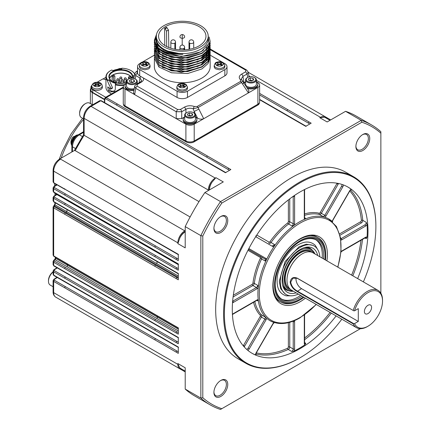 <?xml version="1.0" encoding="UTF-8"?>
<svg xmlns="http://www.w3.org/2000/svg" width="431" height="431" viewBox="0 0 431 431"><rect width="100%" height="100%" fill="white"/><g stroke="black" fill="none" stroke-linecap="round" stroke-linejoin="round"><path stroke-width="0.65" d="M202.554 159.475L111.855 107.152A0.981 0.566 120 0 1 112.346 107.103L101.269 100.709L99.809 100.649L100.779 100.757L91.049 106.371L215.258 178.084A0.587 0.339 60 0 1 215.425 178.218L215.953 177.68L223.29 181.92L204.865 192.555L220.51 201.589L361.216 120.357L345.565 111.322L327.14 121.962L319.802 117.722L320.497 117.324L256.37 80.301M259.629 93.414L311.182 123.18L305.714 126.337L259.629 99.728M123.255 87.116L105.25 97.508L106.247 97.6L230.871 169.55L225.402 172.707L223.323 171.506A0.981 0.566 -60 0 1 223.813 171.457L112.346 107.103M259.43 102.68L259.43 102.772A5.678 3.281 180 0 1 257.77 105.094L194.074 141.869A5.678 3.281 180 0 1 186.041 141.869L125.114 106.689A5.678 3.281 180 0 1 123.449 104.372L123.449 104.28M215.425 178.218L211.987 182.248A9.789 5.651 120 0 0 209.444 189.915M177.868 243.639L177.868 242.836A9.789 5.651 120 0 1 184.797 230.844A0.587 0.339 60 0 1 185.211 231.566A9.202 5.312 120 0 0 179.846 237.923L177.868 243.639L185.211 247.873L185.211 226.598A161.555 93.274 -60 0 1 204.865 192.555M185.211 226.598L200.857 235.633A161.555 93.274 -60 0 1 220.51 201.589L221.814 203.076L361.846 122.226L361.216 120.357A161.555 93.274 -60 0 1 371.641 124.99A161.555 93.274 -60 0 1 380.869 131.703L380.869 133.211A160.187 92.482 120 0 0 361.846 122.226M371.641 124.99L355.995 115.955A161.555 93.274 120 0 0 345.565 111.322M330.011 120.303L325.114 117.48A9.789 5.651 120 0 0 324.591 117.237L319.802 117.722M179.846 237.923A9.789 5.651 -60 0 1 185.211 231.883M65.129 189.311A0.587 0.339 -60 0 1 64.742 189.058L178.289 254.312L178.289 260.626L53.665 188.676L53.088 187.862L53.827 186.607A0.981 0.533 57.5 0 1 54.317 186.655L57.129 184.861M178.289 259.069L54.317 187.496A0.981 0.566 120 0 0 53.665 188.676L53.665 191.951A0.981 0.566 120 0 0 53.864 192.404L53.088 191.165L53.665 191.951L178.289 263.907L178.289 270.221L53.665 198.265L53.088 197.457L53.827 196.202A0.981 0.533 57.5 0 1 54.317 196.25L56.924 194.591A0.981 0.533 -122.5 0 0 56.429 194.543L56.86 194.128M178.289 268.664L54.317 197.091A0.981 0.566 120 0 0 53.665 198.265L53.665 201.546A0.981 0.566 120 0 0 53.864 201.994L53.088 200.76L53.665 201.546L178.289 273.496L178.289 279.811L53.665 207.861L53.088 207.052L53.827 205.797A0.981 0.533 57.5 0 1 54.317 205.846L54.365 205.813A0.981 0.533 -122.5 0 0 53.875 205.765A0.981 0.533 -122.5 0 0 53.853 205.781M178.289 278.254L54.317 206.686A0.981 0.566 120 0 0 53.665 207.861L53.665 255.912A0.981 0.566 120 0 0 53.864 256.359L53.088 255.125L53.665 255.912L178.289 327.862L178.289 334.176L53.665 262.226L53.088 261.412L53.827 260.157A0.981 0.533 57.5 0 1 54.317 260.205L55.055 259.737A0.981 0.533 -122.5 0 0 54.565 259.688L55.41 258.024L55.157 257.102M178.289 332.619L54.317 261.046A0.981 0.566 120 0 0 53.665 262.226L53.665 265.507A0.981 0.566 120 0 0 53.864 265.954L53.088 264.715L53.665 265.507L178.289 337.457L178.289 343.771L53.665 271.821L53.088 271.007L53.827 269.752A0.981 0.533 57.5 0 1 54.317 269.801L57.269 267.92M178.289 342.214L54.317 270.641A0.981 0.566 120 0 0 53.665 271.821L53.665 275.097A0.981 0.566 120 0 0 53.864 275.544L53.088 274.31L53.665 275.097L178.289 347.047L178.289 353.361L53.665 281.411L53.088 280.603L53.827 279.347A0.981 0.533 57.5 0 1 54.317 279.396L57.269 277.51M178.289 351.804L54.317 280.236A0.981 0.566 120 0 0 53.665 281.411L53.665 292.644L177.868 364.357A0.587 0.339 -0 0 0 178.073 364.432L177.868 363.554L185.211 367.794L185.211 389.069L200.857 398.104L200.857 235.633L202.796 236.021A160.187 92.482 -60 0 1 221.814 203.076M178.073 242.912A0.587 0.339 -0 0 1 177.868 242.836L53.665 171.129L53.665 182.663L64.742 189.058M202.796 236.021L202.796 397.716A160.187 92.482 120 0 0 221.814 408.696L360.381 328.697M380.869 293.209L380.869 133.211M369.744 138.513A9.789 5.651 -60 0 1 362.821 150.505A9.789 5.651 -60 0 1 355.893 146.508A9.789 5.651 -60 0 1 362.816 134.515A9.789 5.651 -60 0 1 369.744 138.513M227.767 220.478A9.789 5.651 -60 0 1 220.844 232.471A9.789 5.651 -60 0 1 213.921 228.473A9.789 5.651 -60 0 1 220.844 216.486A9.789 5.651 -60 0 1 227.767 220.478M227.767 384.42A9.789 5.651 -60 0 1 220.844 396.412A9.789 5.651 -60 0 1 213.921 392.415A9.789 5.651 -60 0 1 220.844 380.422A9.789 5.651 -60 0 1 227.767 384.42M341.831 319.204A107.114 61.843 -60 0 1 300.143 357.719L299.723 357.962A107.707 62.183 -60 0 1 245.875 363.295L237.982 358.737A107.707 62.183 -60 0 1 215.672 309.431A107.707 62.183 -60 0 1 262.689 201.045A107.707 62.183 -60 0 1 345.684 172.19L353.576 176.742A107.707 62.183 -60 0 1 375.88 226.049L375.88 226.528A107.114 61.843 -60 0 1 363.376 281.896M105.256 97.508L104.539 98.774A0.981 0.533 2.5 0 0 104.825 99.173L104.674 102.67M99.82 100.649L90.074 106.274A1.956 1.131 60 0 1 91.049 106.371A9.789 5.651 120 0 0 84.126 118.363L84.126 135.296L198.998 201.616M256.37 81.739L257.905 82.628A5.872 3.394 180 0 1 259.629 85.026L259.629 101.813A5.872 3.394 180 0 1 257.905 104.21L194.209 140.985A5.872 3.394 180 0 1 185.901 140.985L124.974 105.81A5.872 3.394 180 0 1 123.255 103.413L123.255 86.626A5.872 3.394 180 0 1 124.974 84.228L126.515 83.339M56.65 277.155A9.789 5.651 120 0 0 56.165 277.855M53.088 181.871L53.665 182.663A0.587 0.339 120 0 0 53.783 182.933L53.088 181.882L53.088 170.326A1.956 1.131 180 0 0 53.665 171.129A9.789 5.651 -60 0 1 60.588 159.136A1.956 1.131 -120 0 0 59.607 159.039C55.61 161.749 53.433 165.509 53.088 170.326M190.119 216.987L75.253 150.667L74.455 150.462L59.607 159.039M75.253 150.667A128.266 74.057 -60 0 1 84.126 135.296L83.555 134.709L83.555 117.566A1.956 1.131 0 0 0 84.126 118.363L208.335 190.071A9.789 5.651 -60 0 1 215.258 178.084L215.953 177.68M178.073 364.432L179.846 367.95A9.789 5.651 120 0 0 180.314 368.279L185.211 371.107M221.814 408.696L220.51 409.45A161.555 93.274 -60 0 1 210.086 404.817L194.435 395.782A161.555 93.274 -60 0 1 185.211 389.069M210.086 404.817A161.555 93.274 -60 0 1 200.857 398.104L202.796 397.716M176.209 253.11A0.981 0.566 120 0 0 176.408 253.557L64.941 189.204A0.981 0.566 -60 0 1 64.742 188.756M213.932 228.058A8.814 5.086 120 0 0 215.748 231.711A8.814 5.086 120 0 0 222.536 229.351A8.814 5.086 120 0 0 226.383 220.478A8.814 5.086 120 0 0 224.556 216.448A8.814 5.086 120 0 0 220.489 216.701M362.466 134.731A8.814 5.086 -60 0 1 366.533 134.477A8.814 5.086 -60 0 1 368.36 138.513A8.814 5.086 -60 0 1 364.513 147.38A8.814 5.086 -60 0 1 357.719 149.74A8.814 5.086 -60 0 1 355.904 146.093M220.489 380.638A8.814 5.086 -60 0 1 224.556 380.384A8.814 5.086 -60 0 1 226.383 384.42A8.814 5.086 -60 0 1 222.536 393.287A8.814 5.086 -60 0 1 215.748 395.647A8.814 5.086 -60 0 1 213.932 392M245.875 363.295A107.707 62.183 -60 0 1 223.565 313.989A107.707 62.183 -60 0 1 270.582 205.598A107.707 62.183 -60 0 1 353.576 176.742M259.629 85.026A5.872 3.394 180 0 1 257.905 87.423L194.209 124.198A5.872 3.394 180 0 1 185.901 124.198L124.974 89.023A5.872 3.394 180 0 1 123.255 86.626M300.143 357.719A107.114 61.843 -60 0 1 224.395 313.989A107.114 61.843 -60 0 1 300.138 182.798A107.114 61.843 -60 0 1 375.88 226.528M248.865 90.602L248.401 92.913L242.47 83.926C243.86 82.935 244.124 82.671 243.267 83.135L243.779 82.897L242.578 80.915L241.554 82.45L198.082 107.551L203.712 118.714C201.482 119.468 199.413 119.263 197.506 118.105L195.442 116.914M184.673 116.914L181.731 118.611L176.225 118.611L176.225 111.721L177.599 109.49L137.155 86.141A1.956 1.131 120 0 0 135.781 88.371L134.666 86.48L133.54 92.724M195.442 116.952A6.853 3.954 180 0 1 196.908 119.403L196.908 120.201A6.853 3.954 180 0 1 194.904 123.002A6.853 3.954 180 0 1 187.431 123.859A6.853 3.954 180 0 1 183.202 120.201L183.202 119.403A6.853 3.954 180 0 1 184.673 116.952M137.699 83.576L137.284 83.339M198.901 109.081L194.187 111.473L193.19 108.801L194.23 106.452C190.755 105.353 187.528 105.557 184.549 107.071L180.357 109.49A1.956 1.131 60 0 1 181.731 111.721L176.225 111.721L135.781 88.371L134.655 94.61L133.529 92.789M133.96 90.397A6.853 3.954 180 0 1 125.044 86.626L125.044 85.823A6.853 3.954 180 0 1 126.515 83.377M245.6 81.739L243.73 82.827M256.37 81.777A6.853 3.954 180 0 1 257.835 84.228L257.835 85.026A6.853 3.954 180 0 1 255.831 87.822A6.853 3.954 180 0 1 247.416 88.403M178.289 329.128L157.46 317.119L156.83 318.498L55.055 259.737A0.981 0.566 120 0 0 55.685 258.358A0.981 0.695 164.1 0 1 55.41 258.018M336.121 315.907A95.957 55.4 -60 0 1 300.138 348.609A95.957 55.4 -60 0 1 252.162 353.361A95.957 55.4 -60 0 1 252.162 242.561A95.957 55.4 -60 0 1 348.119 187.162A95.957 55.4 -60 0 1 357.665 278.598M194.23 106.452L197.102 106.516A1.956 1.131 60 0 1 198.082 107.551L193.19 108.801C190.577 107.917 188.158 108.079 185.923 109.302L185.923 113.089M196.908 119.403A6.853 3.954 180 0 1 194.904 122.199A6.853 3.954 180 0 1 187.431 123.056A6.853 3.954 180 0 1 183.202 119.403M137.155 86.141L137.155 84.551L136.18 84.454L140.371 82.035L141.67 80.667L139.973 77.995L139.111 82.757M134.111 89.573A6.853 3.954 180 0 1 125.044 85.823M137.284 83.377A6.853 3.954 180 0 1 137.602 83.63M223.026 62.57L224.853 63.626A7.343 4.24 180 0 1 227.002 66.622A7.343 4.24 180 0 1 224.853 69.617L187.469 91.205A7.343 4.24 180 0 1 177.082 91.205L139.692 69.617L139.692 75.856A7.343 4.24 180 0 1 137.672 73.647L137.155 73.351A1.956 1.131 120 0 0 135.781 75.576L134.666 73.69L133.804 78.485M134.666 73.69L136.18 71.659L137.543 71.535M249.08 76.885L248.213 72.09L247.103 73.981L247.717 77.397M210.145 49.619L245.724 70.161A1.956 1.131 -60 0 1 246.704 70.064L210.172 48.972M244.038 82.639L242.912 76.4L241.215 79.067L242.578 80.915M257.835 84.228A6.853 3.954 180 0 1 255.831 87.024A6.853 3.954 180 0 1 246.694 87.315M244.221 83.571A6.853 3.954 180 0 1 245.6 81.777M243.779 82.897L248.929 90.693M350.511 190.049A95.957 55.4 -60 0 1 362.773 220.338L366.237 222.337L367.072 224.454A95.957 55.4 -60 0 1 367.072 237.179L366.237 238.661L364.992 237.944M347.769 186.962A95.957 55.4 -60 0 1 351.163 189.284L351.34 189.624M255.906 354.918L255.524 354.934A95.957 55.4 -60 0 1 251.817 353.156M304.582 342.586L305.821 343.302L304.959 344.768A95.957 55.4 -60 0 1 299.448 348.205A95.957 55.4 -60 0 1 293.937 351.13L291.69 351.459L288.226 349.466A95.957 55.4 -60 0 1 255.858 353.986M184.549 107.071L185.923 109.302L181.731 111.721L181.731 118.611M193.449 112.647L193.864 112.884A5.387 3.109 180 0 1 195.442 115.082L195.442 119.403A5.387 3.109 180 0 1 193.864 121.601A5.387 3.109 180 0 1 187.997 122.275A5.387 3.109 180 0 1 184.673 119.403L184.673 115.082A5.387 3.109 180 0 1 186.246 112.884L186.666 112.647A4.8 2.769 180 0 1 193.449 112.647A4.8 2.769 180 0 1 193.449 116.564A4.8 2.769 180 0 1 186.666 116.564A4.8 2.769 180 0 1 186.666 112.647L186.246 112.884M136.18 84.454L136.18 84.454C135.011 85.419 134.51 86.092 134.666 86.48M227.002 66.622L227.002 72.855A7.343 4.24 180 0 1 224.853 75.856L187.469 97.438A7.343 4.24 180 0 1 177.082 97.438L143.475 78.038C143.959 79.611 143.248 80.974 141.346 82.132L137.155 84.551M140.371 82.035A1.956 1.131 60 0 1 141.346 82.132M140.641 76.4L139.973 77.995L135.781 75.576L135.162 78.997M134.283 88.614A5.387 3.109 180 0 1 126.515 85.823L126.515 81.507A5.387 3.109 180 0 1 128.093 79.309L128.508 79.067A4.8 2.769 180 0 1 135.291 79.067A4.8 2.769 180 0 1 135.291 82.989A4.8 2.769 180 0 1 128.508 82.989A4.8 2.769 180 0 1 128.508 79.067L128.093 79.309M137.672 73.647A7.343 4.24 180 0 1 137.543 72.855L137.543 66.622A7.343 4.24 180 0 1 139.692 63.626L140.522 63.147M245.724 71.751L247.103 73.981L242.912 76.4A1.956 1.131 -120 0 0 241.532 74.17L245.724 71.751L245.724 70.161M242.47 83.926L240.573 81.416L240.466 79.762L241.78 79.907M254.376 77.472L254.791 77.709A5.387 3.109 180 0 1 256.37 79.907L256.37 84.228A5.387 3.109 180 0 1 254.791 86.426A5.387 3.109 180 0 1 248.924 87.1A5.387 3.109 180 0 1 245.6 84.228L245.6 79.907A5.387 3.109 180 0 1 247.173 77.709L247.588 77.472A4.8 2.769 180 0 1 254.376 77.472A4.8 2.769 180 0 1 254.376 81.389A4.8 2.769 180 0 1 247.588 81.389A4.8 2.769 180 0 1 247.588 77.472L247.173 77.709M273.976 322.458A58.745 33.92 -60 0 1 270.075 320.739A58.745 33.92 -60 0 1 266.633 318.218L265.027 316.936A1.956 1.131 -60 0 1 264.882 319.085L266.067 319.764L249.28 348.841A2.936 1.697 -60 0 1 247.847 350.371M257.76 300.865L256.881 300.364L257.372 300.218A1.956 1.131 -60 0 1 257.76 300.865L258.234 299.653A58.745 33.92 -60 0 1 258.234 287.66L257.76 285.392A1.956 1.131 -60 0 1 256.391 287.525A0.981 0.566 60 0 1 257.086 288.722L233.343 302.427A2.936 1.697 -60 0 1 232.53 302.707M248.45 249.344A0.981 0.797 -60 0 0 249.28 248.806L266.067 258.503A0.981 0.797 -60 0 1 264.882 258.95L248.407 249.436L264.882 258.95A1.956 1.131 -60 0 1 265.027 260.927L266.633 259.392A58.745 33.92 -60 0 1 273.976 246.672L274.504 244.517A1.956 1.131 -60 0 1 272.715 245.379A0.981 0.797 120 0 1 272.92 246.629L256.133 236.937A2.936 1.697 -60 0 1 255.777 236.592M289.756 198.831L289.756 221.744L293.215 223.743A1.956 1.131 -60 0 1 292.056 225.989L294.254 225.268A58.745 33.92 -60 0 1 304.642 219.271L305.455 218.253A1.956 1.131 -60 0 1 304.701 218.242L304.582 217.747A0.981 0.566 180 0 1 304.291 218.145L304.291 190.734A2.936 1.697 -60 0 1 304.507 189.554M338.437 183.477A1.956 1.131 -60 0 1 338.119 184.242L321.332 213.318L324.796 215.317A1.956 1.131 -60 0 1 323.008 216.513L324.92 217.262A58.745 33.92 -60 0 1 328.821 218.98A58.745 33.92 -60 0 1 332.263 221.502M195.442 115.082A5.387 3.109 180 0 1 193.864 117.286A5.387 3.109 180 0 1 187.997 117.959A5.387 3.109 180 0 1 184.673 115.082M210.177 55.152L222.617 62.333M139.692 75.856L143.475 78.038M135.291 79.067L135.706 79.309A5.387 3.109 180 0 1 137.284 81.507A5.387 3.109 180 0 1 135.706 83.706A5.387 3.109 180 0 1 129.839 84.379A5.387 3.109 180 0 1 126.515 81.507M139.692 69.617A7.343 4.24 180 0 1 137.543 66.622M142.596 61.945L154.422 55.12L154.368 56.084L159.066 64.817L171.56 70.539L187.679 71.26L202.004 66.633L208.054 61.261L210.177 54.958L210.134 53.994M256.37 79.907A5.387 3.109 180 0 1 254.791 82.105A5.387 3.109 180 0 1 248.924 82.779A5.387 3.109 180 0 1 245.6 79.907M210.134 56.251L210.177 66.622A27.907 16.109 180 0 1 202.004 78.016A27.907 16.109 180 0 1 171.597 81.507A27.907 16.109 180 0 1 154.368 66.622L154.422 57.377M205.506 57.695A27.907 16.109 180 0 1 206.104 58.239M206.665 58.794A27.907 16.109 180 0 1 207.036 59.198M207.236 59.419A27.907 16.109 180 0 1 207.505 59.742M207.931 60.286A27.907 16.109 180 0 1 208.329 60.857M208.437 61.019A27.907 16.109 180 0 1 208.992 61.972M150.123 66.476L149.724 67.893L148.555 68.901L144.751 69.811L140.942 68.901L139.773 67.893L139.38 66.471M224.896 66.476L224.497 67.893L223.328 68.901L219.524 69.811L215.715 68.901L214.546 67.893L214.153 66.471M187.507 88.064L187.113 89.476L185.944 90.483L182.135 91.394L178.326 90.483L177.163 89.476L176.764 88.053M305.369 298.155A38.574 22.272 -60 0 1 275.571 298.128A38.574 22.272 -60 0 1 272.861 286.006A38.574 22.272 -60 0 1 311.99 235.046A38.574 22.272 -60 0 1 326.913 260.841M190.788 116.181L188.056 115.761L187.323 114.183L189.322 113.03L192.054 113.45L192.786 115.029L190.788 116.181M210.177 57.215L208.054 63.519L202.004 68.885L187.679 73.512L171.56 72.796L159.066 67.074L154.368 58.341M209.191 55.125L210.096 58.18M132.629 82.607L129.898 82.181L129.171 80.608L131.169 79.449L133.896 79.875L134.628 81.448L132.629 82.607M251.715 81.006L248.983 80.581L248.251 79.008L250.249 77.855L252.981 78.275L253.714 79.854L251.715 81.006M303.936 297.325A36.226 20.914 -60 0 1 300.138 299.841L299.448 300.24A37.206 21.48 -60 0 1 280.845 302.083L279.46 301.285A37.206 21.48 -60 0 1 274.994 296.986M310.713 235.121A37.206 21.48 -60 0 1 316.666 236.84L318.051 237.637A37.206 21.48 -60 0 1 325.755 254.673L325.755 255.47A36.226 20.914 -60 0 1 325.475 260.012M188.606 115.842L189.322 115.427L189.322 113.03M189.322 115.427L191.509 115.767M192.054 115.449L192.054 113.45M210.112 53.832L209.956 52.868M209.919 52.706L209.644 51.742M209.585 51.58L209.191 50.616M209.116 50.449L208.712 49.684M207.72 48.197L207.424 47.814M207.241 47.593L206.767 47.06M154.422 52.873L154.368 53.832L159.066 62.565L171.56 68.287L187.679 69.003L202.004 64.375L208.054 59.009L210.177 52.706L210.134 51.742M210.112 51.575L209.956 50.616M209.919 50.449L209.644 49.49M209.585 49.323L209.191 48.358M209.116 48.197L208.712 47.432M207.931 46.225L207.672 45.875M157.32 44.533L156.749 45.212M154.422 50.616L154.368 51.575L159.066 60.313L171.56 66.029L187.679 66.751L202.004 62.123L208.054 56.752L210.177 50.449L210.134 49.484M154.422 48.364L154.368 49.323L159.066 58.056L171.56 63.777L187.679 64.494L202.004 59.871L208.054 54.5L210.177 48.197L210.134 47.232M154.422 46.106L154.368 47.065L159.066 55.804L171.56 61.52L187.679 62.242L202.004 57.614L208.054 52.243L210.177 45.939L210.134 44.975M154.422 43.854L154.368 44.813L159.066 53.546L171.56 59.268L187.679 59.984L202.004 55.362L208.054 49.991L210.177 43.687L210.134 42.723M154.422 41.597L154.368 42.561L159.066 51.294L171.56 57.011L187.679 57.732L202.004 53.105L208.054 47.733L210.177 41.43L209.143 36.98M156.577 34.168L154.368 40.304L154.831 43.154C158.947 50.831 168.284 54.548 182.841 54.301L163.769 50.228L157.897 45.379L155.839 39.076M203.691 49.915L200.97 51.812L181.3 56.569L162.288 51.601M201.67 53.633L181.3 58.821L162.288 53.853M159.303 51.494L156.054 46.02M155.898 45.126L155.839 44.118M201.67 55.89L181.3 61.078L162.288 56.111M159.303 53.746L156.054 48.277M155.957 47.798L155.839 45.837L156.135 48.073M208.712 47.502L208.545 49.242M208.437 49.748L204.881 55.61M201.67 58.142L181.3 63.33L162.288 58.363M155.839 48.628L155.866 47.97M155.952 47.232L156.141 46.376M156.642 44.98L157.078 44.124M208.712 49.22L208.545 51.494M208.604 52.868L208.432 52.011L204.881 57.867M201.67 60.399L181.3 65.587L162.288 60.62M159.303 58.255L156.054 52.787M155.957 52.307L155.866 50.228M155.952 49.49L156.141 48.633M156.221 48.358L156.528 47.502M157.234 46.106L157.805 45.25M208.712 52.011L208.545 53.751M208.437 54.258L204.881 60.119M201.67 62.651L181.3 67.839L162.288 62.872M206.233 47.658L206.751 48.358M208.081 50.885L208.362 51.742M208.712 53.8L208.545 56.003M208.437 56.515L204.881 62.376M201.67 64.909L181.3 70.097L162.288 65.129M206.363 50.082L206.751 50.616M208.081 53.142L208.362 53.999M208.432 54.268L208.604 55.125M201.67 67.161L181.3 72.349L162.288 67.381M208.071 34.642L208.954 43.423L201.756 51.203C192.226 56.337 181.516 57.468 169.631 54.602L158.468 48.843L154.368 40.304M210.177 41.43L208.054 48.067L202.004 53.439L187.679 58.061L171.56 57.345L159.066 51.623L154.368 42.89L154.438 41.764M154.465 41.597L155.887 37.766M210.177 43.687L208.054 50.319L202.004 55.691L187.679 60.313L171.56 59.597L159.066 53.875L154.368 44.813M210.177 45.939L208.054 52.577L202.004 57.943L187.679 62.57L171.56 61.854L159.066 56.132L154.368 47.065M208.895 43.585L209.525 44.98M209.585 45.142L209.875 46.106M209.919 46.268L210.091 47.232M210.112 47.399L210.177 48.525L208.054 54.829L202.004 60.2L187.679 64.822L171.56 64.106L159.066 58.384L154.368 49.651L154.438 48.525M210.177 50.449L208.054 57.086L202.004 62.452L187.679 67.08L171.56 66.363L159.066 60.642L154.368 51.575M207.548 46.047L207.839 46.429M207.984 46.629L208.34 47.151M208.706 47.755L209.035 48.358M209.116 48.525L209.525 49.49M209.585 49.651L209.875 50.616M209.919 50.777L210.091 51.742M210.112 51.909L210.177 53.035L208.054 59.338L202.004 64.709L187.679 69.332L171.56 68.615L159.066 62.894L154.368 54.161L154.438 53.035M154.465 52.873L154.654 51.909M154.702 51.742L155.02 50.777M155.085 50.616L155.537 49.651M155.629 49.49L155.85 49.096M156.254 48.471L156.69 47.873M157.654 46.753L158.403 46.015M210.177 54.958L208.054 61.595L202.004 66.961L187.679 71.589L171.56 70.873L159.066 65.151L154.368 56.084M208.706 55.728L208.669 55.125M208.642 54.856L208.523 54.117M208.432 53.724L208.184 52.868M207.984 52.345L207.72 51.742M207.311 50.966L207.101 50.616M206.934 50.346L206.589 49.851M206.11 49.22L205.695 48.73M158.247 48.638L157.805 49.22M157.32 49.937L157.078 50.346M196.994 66.757L200.97 64.801L208.135 56.973M208.706 53.476L208.669 52.868M208.642 52.598L208.523 51.865M208.432 51.472L208.184 50.616M207.984 50.093L207.72 49.49M207.311 48.708L207.101 48.358M206.934 48.089L206.46 47.415M157.32 47.679L157.078 48.089M156.932 48.358L156.69 48.843M155.839 50.346L156.135 52.582M156.324 53.185L159.96 58.33L166.695 62.339M196.994 62.247L200.97 60.292L208.135 52.463M208.34 51.822L208.712 49.344M156.932 43.849L156.528 44.711M156.421 44.98L156.216 45.573M156.081 46.069L155.914 46.963M155.882 47.232L155.85 47.62M196.994 59.995L200.97 58.04L208.135 50.211M156.324 48.676L159.96 53.821L166.695 57.829M155.839 43.579L156.011 45.293M156.324 46.424L159.96 51.564L166.695 55.572M182.841 54.301A26.436 15.263 -0 0 1 155.941 40.395L156.334 35.929M147.461 62.387A3.836 2.214 180 0 1 147.461 65.517A3.841 2.22 180 0 1 142.031 65.517A3.836 2.214 180 0 1 142.036 62.387A3.836 2.214 180 0 1 147.461 62.387A13.706 7.914 120 0 0 147.24 62.441A13.248 7.65 60 0 1 147.747 62.748L146.211 63.567L146.211 65.103A1.077 0.62 0 0 0 146.222 65.194M222.234 62.387A3.836 2.214 180 0 1 222.234 65.517A3.841 2.22 180 0 1 216.809 65.517A3.836 2.214 180 0 1 216.809 62.387A3.836 2.214 180 0 1 222.234 62.387A13.706 7.914 120 0 0 222.013 62.441A13.248 7.65 60 0 1 222.525 62.748L220.984 63.567L220.984 65.103A1.077 0.62 0 0 0 220.995 65.194M130.448 82.267L131.169 81.852L131.169 79.449M131.169 81.852L133.351 82.186M133.896 81.874L133.896 79.875M249.533 80.667L250.249 80.252L250.249 77.855M250.249 80.252L252.437 80.592M252.981 80.274L252.981 78.275M283.83 254.43A37.206 21.48 -60 0 1 299.448 239.48A37.206 21.48 -60 0 1 318.051 237.637M280.845 302.083A37.206 21.48 -60 0 1 278.275 264.052M188.643 115.847A2.446 1.412 180 0 1 190.691 115.637A2.446 1.412 180 0 1 191.407 115.826M169.631 54.602A27.907 16.109 180 0 1 154.831 43.154M208.221 36.242A25.946 14.983 180 0 1 200.62 46.834A25.946 14.983 180 0 1 172.346 50.082A25.946 14.983 180 0 1 156.329 36.242A25.946 14.983 180 0 1 163.925 25.65A25.946 14.983 180 0 1 192.204 22.401A25.946 14.983 180 0 1 208.221 36.242L208.221 38.639A25.946 14.983 180 0 1 200.62 49.231A25.946 14.983 180 0 1 172.346 52.48A25.946 14.983 180 0 1 156.329 38.639A25.946 14.983 180 0 1 156.41 37.443M146.524 63.174L146.524 64.057A13.69 7.903 60 0 1 147.747 65.043L146.734 65.631A13.69 7.903 -120 0 0 145.511 64.645L143.986 64.645L142.763 65.631A13.248 7.65 -120 0 0 142.257 65.318A13.248 7.65 -120 0 0 141.751 65.043L142.973 64.057L142.973 63.174A13.69 7.903 -120 0 0 141.751 62.748L142.763 62.166A13.69 7.903 60 0 1 143.986 62.592L146.734 62.166A13.248 7.65 60 0 1 147.24 62.441M143.275 65.194A1.077 0.62 -0 0 0 143.286 65.103L142.973 63.174M221.297 63.174L221.297 64.057A13.69 7.903 60 0 1 222.525 65.043L221.507 65.631A13.69 7.903 -120 0 0 220.284 64.645L218.759 64.645L217.536 65.631A13.248 7.65 -120 0 0 217.03 65.318A13.248 7.65 -120 0 0 216.524 65.043L217.747 64.057L217.747 63.174A13.69 7.903 -120 0 0 216.524 62.748L217.536 62.166A13.69 7.903 60 0 1 218.759 62.592L221.507 62.166A13.248 7.65 60 0 1 222.013 62.441M218.048 65.194A1.077 0.62 -0 0 0 218.059 65.103L217.747 63.174M183.913 84.762L183.913 85.64A13.69 7.903 60 0 1 185.136 86.626L184.118 87.213A13.69 7.903 -120 0 0 182.895 86.227L181.376 86.227L180.153 87.213A13.248 7.65 -120 0 0 179.641 86.906A13.248 7.65 -120 0 0 179.134 86.626L180.357 85.64L180.357 84.762A13.69 7.903 -120 0 0 179.134 84.336L180.153 83.749A13.69 7.903 60 0 1 181.376 84.174L184.118 83.749A13.248 7.65 60 0 1 184.63 84.029A13.248 7.65 60 0 1 185.136 84.336L183.595 85.155L183.595 86.69A1.077 0.62 0 0 0 183.606 86.776M180.664 86.776A1.077 0.62 -0 0 0 180.675 86.69L180.357 84.762M130.485 82.273A2.446 1.412 180 0 1 132.532 82.062A2.446 1.412 180 0 1 133.249 82.246M249.571 80.672A2.446 1.412 180 0 1 251.618 80.462A2.446 1.412 180 0 1 252.334 80.651M300.138 299.841A36.226 20.914 -60 0 1 274.525 285.047A36.226 20.914 -60 0 1 300.138 240.681A36.226 20.914 -60 0 1 325.755 255.47M146.734 62.166L146.734 63.093M143.286 63.675L143.986 64.079A1.077 0.62 -0 0 0 145.511 64.079L146.211 63.675M142.763 63.093L142.763 62.166M221.507 62.166L221.507 63.093M218.059 63.675L218.759 64.079A1.077 0.62 -0 0 0 220.284 64.079L220.984 63.675M217.536 63.093L217.536 62.166M184.118 83.749L184.118 84.675M180.675 85.257L181.376 85.661A1.077 0.62 0 0 0 182.895 85.661L183.595 85.257M180.153 84.675L180.153 83.749M303.322 296.97A35.25 20.349 -60 0 1 300.138 299.039A35.25 20.349 -60 0 1 275.215 284.649A35.25 20.349 -60 0 1 300.138 241.479A35.25 20.349 -60 0 1 324.861 259.661M199.025 45.912A23.689 13.679 180 0 1 173.343 48.908A23.689 13.679 180 0 1 158.586 36.409A23.689 13.679 180 0 1 165.526 26.571A23.689 13.679 180 0 1 191.472 23.64A23.689 13.679 180 0 1 205.959 36.409A23.689 13.679 180 0 1 199.025 45.912M299.793 241.683A34.27 19.788 -60 0 1 316.58 240.18A34.27 19.788 -60 0 1 323.546 258.902M302.002 296.21A34.27 19.788 -60 0 1 299.448 297.843A34.27 19.788 -60 0 1 282.31 299.54A34.27 19.788 -60 0 1 275.215 284.244M164.782 45.465L164.599 28.441A23.662 13.663 180 0 1 165.542 27.864A23.662 13.663 180 0 1 166.544 27.315L168.489 29.998L168.839 47.507M315.875 239.808A34.27 19.788 -60 0 1 322.162 258.099M300.617 295.407A34.27 19.788 -60 0 1 281.637 299.114M164.599 28.441L165.143 28.758L167.093 27.632M166.695 46.543L166.528 31.134L165.143 28.758M292.153 295.795L286.2 295.849C280.118 293.915 277.09 289.018 277.111 281.157C276.174 269.725 287.698 249.77 298.063 244.867C304.857 240.918 310.616 241.091 315.336 245.395L318.261 250.578M166.528 31.134L168.489 29.998M298.317 294.082A28.004 16.168 -60 0 1 286.141 294.513L285.085 293.904L280.678 288.7L279.288 281.082L285.085 261.569L299.087 246.785L306.376 244.183L313.089 245.401L314.14 246.009A28.004 16.168 -60 0 1 319.856 256.768M286.141 294.513A28.004 16.168 -60 0 1 281.847 272.074A28.004 16.168 -60 0 1 300.138 247.394A28.004 16.168 -60 0 1 314.14 246.009M296.151 292.832A25.456 14.697 -60 0 1 283.733 288.285A25.456 14.697 -60 0 1 287.412 262.91A25.456 14.697 -60 0 1 307.545 247.038A25.456 14.697 -60 0 1 317.695 255.524M289.19 290.877A23.991 13.851 -60 0 1 283.21 287.094M306.252 247.178A23.991 13.851 -60 0 1 312.518 250.465M293.371 291.227A23.5 13.566 -60 0 1 287.698 290.208L286.313 289.411A23.5 13.566 -60 0 1 282.574 284.956M304.087 247.701A23.5 13.566 -60 0 1 309.814 248.709L311.198 249.511A23.5 13.566 -60 0 1 314.916 253.918M287.698 290.208A23.5 13.566 -60 0 1 287.698 263.077A23.5 13.566 -60 0 1 311.198 249.511M292.654 290.812A22.52 13 -60 0 1 288.878 263.761A22.52 13 -60 0 1 314.194 253.498M367.988 326.219L367.298 326.623A21.539 12.434 -60 0 1 356.529 327.689L291.448 290.111A21.539 12.434 -60 0 1 286.987 280.252A21.539 12.434 -60 0 1 296.388 258.573A21.539 12.434 -60 0 1 312.987 252.803L378.068 290.375A21.539 12.434 -60 0 1 382.529 300.24L382.529 301.037A20.564 11.874 -60 0 1 367.988 326.219A20.564 11.874 -60 0 1 354.546 323.589L353.21 323.859L297.131 291.48C293.204 289.282 290.882 286.152 290.171 282.089C290.882 277.995 293.204 276.659 297.131 278.097L353.21 310.471A21.539 12.434 -60 0 1 378.068 290.375M356.529 327.689A21.539 12.434 -60 0 1 353.21 323.859M353.641 323.611L297.304 291.081C293.586 288.964 291.394 285.968 290.726 282.089L292.864 278.205L297.304 278.291L353.21 310.471M353.641 310.816L354.546 310.799A20.564 11.874 -60 0 1 370.811 291.334A20.564 11.874 -60 0 1 382.529 301.037M354.546 310.799L358.296 308.634L358.296 321.424L301.522 288.646A7.833 4.52 60 0 1 296.108 277.796M358.296 321.424L354.546 323.589M364.389 311.511A5.091 2.942 -60 0 1 366.614 306.387A5.091 2.942 -60 0 1 370.536 305.024A5.091 2.942 -60 0 1 370.536 310.902A5.091 2.942 -60 0 1 365.445 313.843A5.091 2.942 -60 0 1 364.389 311.511M83.555 132.355L79.342 134.79C75.129 137.688 72.823 141.68 72.419 146.777L75.452 148.528M90.936 88.403A6.46 3.734 -0 0 0 90.381 89.917A6.46 3.734 -0 0 0 92.25 92.541L104.501 99.69M104.517 99.275L92.713 92.46A6.072 3.507 180 0 1 90.936 89.982L90.936 87.267A6.072 3.507 180 0 1 91.819 85.446M105.708 97.244L92.713 89.745A6.072 3.507 180 0 1 90.936 87.267M103.095 78.954L105.94 77.311M97.201 82.197L102.907 78.9L105.94 79.719M102.379 87.073A5.387 3.109 180 0 1 100.811 89.465A5.387 3.109 180 0 1 94.793 90.101A5.387 3.109 180 0 1 91.631 87.073L91.776 85.721A5.242 3.028 180 0 0 94.852 88.667A5.242 3.028 180 0 0 100.709 88.048A5.242 3.028 180 0 0 102.233 85.721L102.379 87.073M111.44 93.936A14.88 8.593 180 0 1 105.94 87.267L105.94 76.874A14.88 8.593 180 0 1 110.298 70.797L110.298 70.797A14.88 8.593 180 0 1 110.438 70.716M76.907 135.743A6.562 3.787 120 0 0 76.664 135.878A6.562 3.787 120 0 0 72.031 144.191M120.906 69.089L121.811 68.405M131.207 70.716A14.88 8.593 180 0 1 131.347 70.797A14.88 8.593 180 0 1 134.661 73.717M123.724 85.3A14.88 8.593 180 0 1 115.309 84.853L115.309 89.169L114.571 91.324L110.298 92.062L108.429 90.742L107.696 86.927L111.015 88.931L111.225 88.49C109.587 85.92 108.316 83.285 107.405 80.592A14.88 8.593 180 0 1 105.94 76.874M111.015 88.931L112.486 87.622L109.151 80.026L107.405 80.592M124.327 84.67A14.492 8.367 180 0 1 115.449 84.325L116.031 83.485A12.925 7.462 -0 0 1 109.205 79.821L107.793 80.22A14.492 8.367 180 0 1 110.573 70.636A14.492 8.367 180 0 1 111.85 69.984L112.82 70.689A12.925 7.462 180 0 1 121.725 69.111L121.833 68.206A14.492 8.367 180 0 1 131.067 70.636A14.492 8.367 180 0 1 134.612 73.987M134.353 75.42L133.61 75.479A12.925 7.462 0 0 1 133.745 76.551A12.925 7.462 0 0 1 133.346 78.388M115.449 84.325L115.309 84.853M114.845 90.925L111.683 91.264L110.056 90.117L109.129 87.784M112.302 88.08L112.486 87.622L112.302 88.08M117.986 69.272A3.836 2.214 180 0 1 121.564 68.588M94.292 86.081A3.836 2.214 180 0 1 94.292 82.946A3.836 2.214 180 0 1 99.717 82.946A3.836 2.214 180 0 1 99.717 86.081A3.836 2.214 180 0 1 94.292 86.081A13.706 7.914 -60 0 1 94.513 85.882L94.006 85.607A13.69 7.903 -60 0 1 95.229 84.616L95.229 83.738A13.69 7.903 -120 0 0 94.006 83.312L95.019 82.725A13.69 7.903 60 0 1 96.242 83.151L97.767 83.151A13.69 7.903 -60 0 1 98.99 82.725L100.003 83.312A13.69 7.903 120 0 0 98.78 83.738L98.467 85.667A1.077 0.62 0 0 0 98.478 85.753M126.515 82.617A11.944 6.896 180 0 1 112.372 81.427A11.944 6.896 180 0 1 112.372 71.675A11.944 6.896 180 0 1 126.746 70.56A11.944 6.896 180 0 1 132.387 78.275M118.38 69.224L118.837 68.976A13.69 7.903 60 0 1 119.365 69.138M95.531 85.753A1.077 0.62 0 0 0 95.542 85.667L95.229 83.738M98.78 83.738L98.78 84.616A13.69 7.903 60 0 1 100.003 85.607L98.99 86.189A13.69 7.903 -120 0 0 97.767 85.203L96.242 85.203A13.69 7.903 120 0 0 95.019 86.189L94.513 85.882M112.513 81.507A11.556 6.67 180 0 1 109.269 76.874A11.556 6.67 180 0 1 112.653 72.155A11.556 6.67 180 0 1 125.243 70.711A11.556 6.67 180 0 1 132.376 76.874A11.556 6.67 180 0 1 132.123 78.259M95.019 83.652L95.019 82.725M95.542 84.234L96.242 84.638A1.077 0.62 0 0 0 97.767 84.638L98.467 84.234M98.99 83.652L98.99 82.725M109.539 78.313A11.556 6.67 180 0 1 120.777 73.081A11.556 6.67 180 0 1 132.085 78.259M109.646 78.571A11.357 6.557 180 0 1 112.787 75.113A11.357 6.557 180 0 1 130.658 76.47A11.357 6.557 180 0 1 131.881 78.259M130.13 76.793L130.658 76.47L131.11 78.297M112.13 81.265L112.13 76.33L112.787 75.113L113.515 75.527M113.482 81.992L113.482 77.111A0.981 0.566 -60 0 1 113.908 76.125A0.981 0.566 -60 0 1 114.662 75.861A0.981 0.566 -60 0 1 114.867 76.314L114.867 80.371M128.47 79.088L128.47 77.348A0.981 0.399 71.6 0 1 128.654 76.907A0.981 0.399 71.6 0 1 129.171 77.321A0.981 0.399 71.6 0 1 129.451 78.323L129.451 78.647M92.568 104.83L89.675 103.16A8.324 4.806 120 0 0 85.51 103.575A8.324 4.806 120 0 0 79.627 113.768A8.324 4.806 120 0 0 81.351 117.577L83.555 118.848M53.088 271.95A8.324 4.806 120 0 0 48.471 281.254A8.324 4.806 120 0 0 50.195 285.063L53.088 286.734M85.51 103.575L84.821 103.973A7.343 4.24 120 0 0 79.627 112.965L79.627 113.768M53.088 271.826A7.343 4.24 120 0 0 48.471 280.452L48.471 281.254M201.859 159.114L223.323 171.506M250.136 76.702L248.919 76.001M123.255 87.779L106.247 97.6A0.981 0.566 120 0 0 105.557 98.753L116.634 105.148A0.981 0.566 -60 0 1 117.324 103.995M111.855 107.152L100.779 100.757A0.981 0.566 -60 0 1 101.269 100.703M320.659 117.458A0.587 0.339 -120 0 0 320.497 117.324A9.789 5.651 -60 0 1 325.389 116.839L248.251 72.306M259.629 94.971L286.949 110.745L287.644 109.587M286.949 110.745L308.413 123.137A0.981 0.566 -60 0 1 309.102 121.978M308.413 123.137L309.835 123.956M306.204 126.288L304.124 125.087A0.981 0.566 120 0 0 303.639 125.135M282.865 113.105L282.176 112.744M116.634 105.148L206.638 157.116L207.327 155.957M206.638 157.116L228.101 169.507A0.981 0.566 -60 0 1 228.791 168.349M228.101 169.507L229.524 170.326M257.77 104.291L257.77 105.094M194.074 141.066L194.074 141.869M186.041 141.066L186.041 141.869M125.114 105.891L125.114 106.689M105.557 98.753L104.825 99.173M208.335 190.071A0.587 0.339 0 0 0 209.154 190.076M209.164 190.071A9.202 5.312 -60 0 1 211.987 182.248M55.691 297.126C53.929 295.946 53.061 294.184 53.088 291.846A1.956 1.131 180 0 0 53.665 292.644A9.789 5.651 -60 0 0 55.691 297.126L179.899 368.839A9.789 5.651 -60 0 1 177.868 364.357L177.868 363.554M326.154 118.078A9.202 5.312 120 0 0 324.591 117.237M185.211 371.905L86.157 314.716A9.789 5.651 -60 0 1 86.108 314.689M66.827 266.53A0.981 0.566 120 0 0 67.457 265.151L55.685 258.358A128.266 74.057 -60 0 1 55.373 257.232M178.289 277.359L54.365 205.813A0.981 0.566 120 0 0 55.001 204.844A0.981 0.409 -169.1 0 1 54.71 204.466L55.066 202.689M66.137 212.607A0.981 0.566 120 0 0 66.773 211.637L55.001 204.844A128.266 74.057 -60 0 1 55.394 202.877M178.289 264.656L56.924 194.591A0.981 0.566 120 0 0 57.21 194.333M176.866 258.25A0.981 0.566 120 0 0 176.209 259.424M155.402 245.859L154.745 247.033M65.399 193.891A0.981 0.566 120 0 0 64.742 195.071M53.864 192.404L64.941 198.799A0.981 0.566 -60 0 1 64.742 198.352M155.402 250.734L154.745 250.314M64.941 198.799L176.414 263.152A0.981 0.566 -60 0 1 176.209 262.705M176.866 267.84A0.981 0.566 120 0 0 176.209 269.019M155.402 255.448L154.745 256.628M65.399 203.486A0.981 0.566 120 0 0 64.742 204.666M53.864 201.994L64.941 208.388A0.981 0.566 -60 0 1 64.742 207.941M155.402 260.329L154.745 259.909M64.941 208.388L176.414 272.748A0.981 0.566 -60 0 1 176.209 272.3M176.866 277.435A0.981 0.566 120 0 0 176.209 278.615M155.402 265.043L154.745 266.223M65.399 213.081A0.981 0.566 120 0 0 64.742 214.255M53.864 256.359L64.941 262.754A0.981 0.566 -60 0 1 64.742 262.307M155.402 314.689L154.745 314.269M64.941 262.754L176.414 327.113A0.981 0.566 -60 0 1 176.209 326.66M176.866 331.8A0.981 0.566 120 0 0 176.209 332.974M155.402 319.409L154.745 320.583M65.399 267.441A0.981 0.566 120 0 0 64.742 268.621M53.864 265.954L64.941 272.349A0.981 0.566 -60 0 1 64.742 271.902M155.402 324.284L154.745 323.864M64.941 272.349L176.414 336.703A0.981 0.566 -60 0 1 176.209 336.255M176.866 341.39A0.981 0.566 120 0 0 176.209 342.57M155.402 328.998L154.745 330.178M65.399 277.036A0.981 0.566 120 0 0 64.742 278.216M53.864 275.544L64.941 281.944A0.981 0.566 -60 0 1 64.742 281.491M155.402 333.88L154.745 333.459M64.941 281.944L176.414 346.298A0.981 0.566 -60 0 1 176.209 345.851M176.866 350.985A0.981 0.566 120 0 0 176.209 352.165M155.402 338.594L154.745 339.773M65.399 286.631A0.981 0.566 120 0 0 64.742 287.806M184.797 230.844L60.588 159.136M155.402 241.139L154.745 240.719M185.901 124.198L185.901 140.985M194.209 140.985L194.209 124.198M124.974 89.023L124.974 105.81M257.905 87.423L257.905 104.21M54.317 280.236L54.317 279.396M54.317 270.641L54.317 269.801M54.317 261.046L54.317 260.205M178.289 330.884L156.83 318.498M157.148 315.988L157.46 317.119L67.457 265.151A128.266 74.057 -60 0 1 67.144 264.025M54.317 206.686L54.317 205.846M178.289 276.018L66.773 211.637A128.266 74.057 -60 0 1 67.161 209.671M54.317 197.091L54.317 196.25M68.691 201.385A0.981 0.566 120 0 0 68.982 201.126M54.317 187.496L54.317 186.655M181.354 368.877A9.202 5.312 -60 0 1 179.846 367.95M156.776 263.6L157.17 261.639M194.187 113.089L194.187 111.473L197.506 118.105M240.573 81.416L197.102 106.516M331.277 313.111A95.957 55.4 -60 0 1 304.582 339.709M362.503 239.383A95.957 55.4 -60 0 1 352.817 275.797M180.357 109.49L177.599 109.49M240.466 79.762C238.558 77.752 238.914 75.888 241.532 74.17M137.155 73.351L137.155 71.761M367.072 224.454A2.936 1.697 -60 0 1 365.553 226.097L341.81 239.803A2.936 1.697 -60 0 1 340.905 240.089M341.029 251.623A2.936 1.697 -60 0 1 341.81 250.998L365.553 237.292A2.936 1.697 -60 0 1 367.072 237.179M365.553 237.292A0.981 0.566 60 0 1 365.348 237.74L365.838 237.594A1.956 1.131 -60 0 1 366.237 238.661M361.011 240.245A94.976 54.834 -60 0 1 351.621 275.107M330.081 312.421A94.976 54.834 -60 0 1 304.582 337.985M304.959 344.768A2.936 1.697 120 0 1 304.291 343.394A0.981 0.566 180 0 0 304.582 342.995L304.701 343.491A1.956 1.131 120 0 0 305.821 343.302M304.291 343.394L304.291 315.977A2.936 1.697 -60 0 1 304.448 314.991M294.395 320.648A2.936 1.697 -60 0 1 294.599 321.574L294.599 348.986A2.936 1.697 -60 0 1 293.937 351.13M294.599 348.986A0.981 0.566 180 0 1 293.215 348.986A1.956 1.131 -60 0 1 291.69 351.459M293.155 321.149A1.956 1.131 -60 0 1 293.215 321.574L293.215 348.986L289.756 346.993A1.956 1.131 -60 0 1 288.226 349.466A0.981 0.62 65.5 0 1 287.606 348.226A94.976 54.834 -60 0 1 256.294 352.876L256.133 352.8A2.936 1.697 120 0 0 255.524 354.934M274.407 322.517L273.076 323.816L256.289 352.887L255.928 354.945A1.956 1.131 120 0 0 256.036 354.993M256.133 352.8L272.92 323.724A2.936 1.697 -60 0 1 273.965 322.469M232.449 314.668L233.139 314.07A0.981 0.566 -120 0 0 233.343 313.623L257.086 299.917A2.936 1.697 -60 0 1 258.234 299.653A58.745 33.92 120 0 0 266.633 318.218A2.936 1.697 -60 0 1 266.067 319.764M249.28 348.841L248.094 348.162A1.956 1.131 -60 0 1 246.672 349.363M248.094 348.162L264.882 319.085L261.423 317.087L244.636 346.163A1.956 1.131 -60 0 1 244.135 346.82M233.343 313.623A2.936 1.697 120 0 0 232.428 314.393M266.067 258.503A2.936 1.697 -60 0 1 266.633 259.392A58.745 33.92 120 0 0 258.234 287.66A2.936 1.697 -60 0 1 257.086 288.722M233.343 302.427A0.981 0.566 -120 0 0 232.648 301.231L256.391 287.525L252.927 285.527L233.09 296.981M249.28 248.806A2.936 1.697 120 0 0 248.8 248.671M294.599 223.743A0.981 0.566 0 0 1 293.215 223.743L293.215 196.326A0.981 0.566 0 0 0 294.599 196.326L294.599 223.743A2.936 1.697 -60 0 1 294.254 225.268A58.745 33.92 120 0 0 273.976 246.672A2.936 1.697 -60 0 1 272.92 246.629M256.133 236.937A0.981 0.797 -60 0 0 256.186 235.951M294.599 196.326A2.936 1.697 120 0 0 294.432 195.485M325.976 215.996L324.796 215.317L341.584 186.24L342.764 186.919L325.976 215.996A2.936 1.697 -60 0 1 324.92 217.262A58.745 33.92 120 0 0 304.642 219.271A2.936 1.697 -60 0 1 304.291 218.145M304.291 190.734A0.981 0.566 -0 0 0 304.582 190.33L304.755 189.43M341.584 186.24A1.956 1.131 120 0 0 341.912 184.403M342.764 186.919A2.936 1.697 120 0 0 343.372 184.915M332.263 221.486A2.936 1.697 -60 0 1 332.829 219.955L349.616 190.879A2.936 1.697 -60 0 1 351.163 189.284M349.616 190.879L351.373 189.629A1.956 1.131 -60 0 1 351.47 189.699M349.762 190.981A94.976 54.834 -60 0 1 361.393 220.424A0.981 0.62 174.5 0 1 362.773 220.338A1.956 1.131 -60 0 1 361.399 222.902L340.011 235.245M365.553 226.097A0.981 0.566 60 0 0 364.858 224.901A1.956 1.131 120 0 0 366.237 222.337M224.853 69.617L224.853 75.856M187.469 91.205L187.469 97.438M177.082 91.205L177.082 97.438M341.81 239.803A0.981 0.566 -120 0 0 341.12 238.607A1.956 1.131 -60 0 1 340.722 238.769M316.171 304.388A57.77 33.354 -60 0 1 300.138 317.426A57.77 33.354 -60 0 1 259.661 287.31A57.77 33.354 -60 0 1 310.988 218.522A57.77 33.354 -60 0 1 337.71 267.08M341.002 251.952L341.611 251.445A0.981 0.566 -120 0 0 341.81 250.998M364.858 224.901L341.12 238.607L340.652 238.338M304.582 342.995L304.582 315.578A0.981 0.566 180 0 1 304.291 315.977M292.746 321.305L293.215 321.574A0.981 0.566 0 0 0 294.599 321.574M289.756 322.296L289.756 346.993A0.981 0.566 0 0 0 288.371 346.993A0.981 0.566 -60 0 1 287.606 348.226M288.371 346.993L288.371 322.663M244.636 346.163L243.45 345.479A0.981 0.566 -60 0 1 243.229 345.781M243.45 345.479L260.238 316.402A0.981 0.566 120 0 0 260.313 315.33A59.726 34.485 -60 0 1 253.563 302.276M233.139 314.07L256.881 300.364A0.981 0.566 -120 0 0 257.086 299.917M233.316 295.246L252.237 284.325A0.981 0.566 120 0 0 252.922 283.259A59.726 34.485 -60 0 1 260.313 258.39A0.981 0.566 120 0 0 260.238 257.399L247.96 250.309M255.928 235.687L256.24 235.87M256.774 235.046L269.052 242.136A0.981 0.566 120 0 0 269.946 241.705A59.726 34.485 -60 0 1 287.789 222.865A0.981 0.566 120 0 0 288.371 221.744L288.371 199.898M304.582 213.916A59.726 34.485 -60 0 1 319.258 213.232A0.981 0.566 120 0 0 320.152 212.634L336.94 183.558A0.981 0.566 120 0 0 337.085 183.218M336.94 183.558L338.119 184.242M332.527 221.846L332.829 219.955M339.639 233.866L360.704 221.701A0.981 0.566 120 0 0 361.393 220.424M360.704 221.701A0.981 0.566 -120 0 0 361.399 222.902M323.008 216.513L319.543 214.514A58.745 33.92 120 0 0 304.582 215.344M304.582 190.33L304.582 217.747L305.455 218.253M292.056 225.989L288.592 223.991A58.745 33.92 120 0 0 271.04 242.518L274.504 244.517M265.027 260.927L261.569 258.929A58.745 33.92 120 0 0 254.295 283.393L257.76 285.392M254.802 301.56A58.745 33.92 120 0 0 261.569 314.937L265.027 316.936M260.313 315.33A0.981 0.787 -44.2 0 1 261.569 314.937A1.956 1.131 -60 0 1 261.423 317.087L260.238 316.402M252.922 283.259A0.981 0.469 7.5 0 1 254.295 283.393A1.956 1.131 -60 0 1 252.927 285.527A0.981 0.566 60 0 1 252.237 284.325M260.238 257.399A0.981 0.797 120 0 1 261.423 256.951A1.956 1.131 120 0 1 261.569 258.929L260.313 258.39M269.946 241.705L271.04 242.518A1.956 1.131 -60 0 1 269.262 243.386M269.246 243.38A0.981 0.797 120 0 1 269.052 242.136M288.371 221.744A0.981 0.566 0 0 1 289.756 221.744A1.956 1.131 120 0 1 288.592 223.991A0.981 0.469 52.5 0 1 287.789 222.865M320.152 212.634L321.332 213.318A1.956 1.131 120 0 1 319.543 214.514A0.981 0.787 104.2 0 1 319.258 213.232M150.123 66.509L149.977 65.162A5.242 3.028 180 0 1 148.453 67.484A5.242 3.028 180 0 1 142.596 68.103A5.242 3.028 180 0 1 139.52 65.162L139.375 66.509M224.896 66.509L224.75 65.162A5.242 3.028 180 0 1 223.226 67.484A5.242 3.028 180 0 1 217.369 68.103A5.242 3.028 180 0 1 214.293 65.162L214.148 66.509M187.512 88.096L187.366 86.744A5.242 3.028 180 0 1 185.842 89.072A5.242 3.028 180 0 1 179.98 89.691A5.242 3.028 180 0 1 176.904 86.744L176.758 88.096M184.851 83.97A3.836 2.214 180 0 1 184.851 87.105A3.841 2.22 180 0 1 179.42 87.105A3.836 2.214 180 0 1 179.42 83.97A3.836 2.214 180 0 1 184.851 83.97A13.706 7.914 120 0 0 184.63 84.029M202.004 62.452L202.004 62.123M202.004 57.943L202.004 57.614M146.524 65.447L146.524 64.057M145.511 62.592L145.511 64.079M221.297 65.447L221.297 64.057M220.284 62.592L220.284 64.079M183.913 87.035L183.913 85.64M182.895 84.174L182.895 85.661M290.456 289.427A21.539 12.434 -60 0 1 284.907 279.051A21.539 12.434 -60 0 1 294.998 256.671A21.539 12.434 -60 0 1 311.899 252.291M290.095 289.109L289.605 288.824A21.345 12.321 -60 0 1 285.187 279.051A21.345 12.321 -60 0 1 294.502 257.571A21.345 12.321 -60 0 1 310.95 251.855L311.441 252.135M175.541 49.355L175.541 42.157A2.349 1.358 180 0 1 174.851 43.116L174.851 49.231M174.851 43.116A2.349 1.358 180 0 1 171.527 43.116A2.349 1.358 180 0 1 170.843 42.157L170.843 48.218M182.205 45.05L182.205 38.273A2.349 1.358 180 0 1 179.926 36.915A2.349 1.358 180 0 1 179.926 36.872M182.313 34.566A2.349 2.349 0 0 1 184.624 36.915A2.349 1.358 180 0 1 184.624 36.953A2.349 1.358 180 0 1 182.205 38.273L182.313 34.566A2.349 2.349 0 0 0 179.926 36.915M189.694 49.231L189.694 43.111A2.349 1.358 180 0 1 189.01 42.152L189.01 49.355M193.708 48.218L193.708 42.152A2.349 1.358 180 0 1 193.018 43.111A2.349 1.358 180 0 1 189.694 43.111M184.624 49.851L184.624 47.399A2.349 1.358 180 0 1 183.935 48.358L183.935 49.883M183.935 48.358A2.349 1.358 180 0 1 180.611 48.358A2.349 1.358 180 0 1 179.926 47.399L179.926 49.851M286.987 280.172A21.345 12.321 -60 0 1 286.987 280.091A21.345 12.321 -60 0 1 302.147 253.913M290.171 282.089L290.726 282.089M301.522 288.646L297.131 291.48M83.555 131.719L78.383 134.704A1.956 1.131 60 0 1 79.342 134.79L82.375 136.541M78.383 134.704C73.82 137.252 71.449 144.024 71.869 145.99L71.869 145.99A1.956 1.131 0 0 0 72.419 146.777L72.419 151.642M92.25 92.541L92.25 104.647M92.713 89.745L92.713 92.46M55.922 194.866A72.564 41.893 -60 0 1 55.793 193.514M55.647 185.449A72.564 41.893 -60 0 1 55.718 184.048M61.202 158.118A72.564 41.893 -60 0 1 83.555 119.409M111.683 91.264L110.298 92.062M110.056 90.117L108.429 90.742M77.612 135.199A6.562 3.787 120 0 0 76.384 135.717A6.562 3.787 120 0 0 71.912 145.075M78.016 134.93A6.562 3.787 120 0 0 72.823 139.019A6.562 3.787 120 0 0 71.88 145.565M95.229 86.011L95.229 84.616M96.242 84.638L96.242 83.151M97.767 84.638L97.767 83.151M98.78 86.011L98.78 84.616M78.103 134.876A6.508 3.755 120 0 0 77.957 134.871A6.508 3.755 120 0 0 72.677 138.933A6.508 3.755 120 0 0 71.799 145.538A6.508 3.755 120 0 0 71.875 145.662L71.799 145.538C69.542 141.255 72.516 137.074 73.205 136.848L78.103 134.876M112.13 76.33L113.482 77.111M129.451 78.323L131.11 77.774M122.937 83.339A0.981 0.566 180 0 1 122.819 83.07L122.819 83.35M118.821 81.373L118.821 79.627A0.981 0.566 180 0 1 118.536 80.031A0.981 0.566 180 0 1 117.469 80.15A0.981 0.566 180 0 1 116.866 79.627L116.866 83.059M121.801 79.654L121.801 77.909A0.981 0.566 180 0 1 121.515 78.313A0.981 0.566 180 0 1 120.448 78.431A0.981 0.566 180 0 1 119.84 77.909L119.84 81.373M120.314 83.442L120.314 82.208A0.981 0.566 180 0 1 120.023 82.607A0.981 0.566 180 0 1 118.956 82.73A0.981 0.566 180 0 1 118.353 82.208L118.353 83.302M115.847 82.822L115.847 81.351A0.981 0.566 180 0 1 115.562 81.75A0.981 0.566 180 0 1 114.49 81.868A0.981 0.566 180 0 1 113.886 81.351L113.886 82.17M123.288 82.229L123.288 80.489A0.981 0.566 180 0 1 123.002 80.888A0.981 0.566 180 0 1 121.935 81.012A0.981 0.566 180 0 1 121.332 80.489L121.332 83.442M126.267 80.511L126.267 78.771A0.981 0.566 180 0 1 125.981 79.169A0.981 0.566 180 0 1 124.915 79.293A0.981 0.566 180 0 1 124.306 78.771L124.306 82.229M126.515 81.895A0.981 0.566 180 0 1 125.798 81.351L125.798 82.822M225.892 172.659L223.813 171.457M259.629 99.399L304.124 125.087M159.228 66.347L158.624 66.692M326.951 118.541L325.389 116.839M83.555 117.566C83.9 112.744 86.071 108.984 90.074 106.274M104.539 98.774L104.377 102.497M53.088 291.846L53.088 280.592M53.827 279.347L56.973 277.338M53.088 274.321L53.088 270.997M53.827 269.752L57.291 267.543M53.088 264.726L53.088 261.407M53.827 260.157L54.565 259.688M53.088 255.13L53.088 207.042M53.827 205.797L54.71 204.461M53.088 200.771L53.088 197.446M53.827 196.202L56.434 194.543M53.088 191.175L53.088 187.851M53.827 186.607L56.833 184.694M83.582 134.617L74.391 150.538M178.488 254.759L176.414 253.557M178.488 264.354L176.414 263.152M178.488 273.944L176.414 272.748M178.488 328.309L176.414 327.113M178.488 337.904L176.414 336.703M178.488 347.494L176.414 346.298M64.86 189.328L53.783 182.933M330.701 119.904L325.437 116.866M179.899 368.839L182.151 369.34M136.18 71.659L137.543 70.873M248.213 72.09L246.704 70.064M137.284 81.507L137.284 83.813M328.821 218.98L336.433 226.517L340.56 237.82L341.029 251.634L337.888 267.182M316.349 304.491L299.938 317.879C288.678 324.306 278.722 325.26 270.075 320.739M341.611 251.445L365.348 237.74M304.712 314.802L304.582 315.578M332.985 220.042L349.773 190.965M149.977 65.162L148.765 62.948L146.739 61.902L144.671 61.628C140.312 62.565 140.996 62.086 139.52 65.162M224.75 65.162L223.538 62.948L221.512 61.902L219.444 61.628C215.085 62.565 215.769 62.086 214.293 65.162M187.366 86.744L186.149 84.535L184.123 83.485L182.054 83.215C177.701 84.147 178.386 83.673 176.904 86.744M154.368 53.832L154.368 54.161M210.177 52.706L210.177 53.035M154.368 49.323L154.368 49.651M210.177 48.197L210.177 48.525M154.368 42.561L154.368 42.89M156.329 36.242L156.329 38.639M175.541 42.157A2.349 2.349 0 0 0 172.017 40.126A2.349 2.349 0 0 0 170.843 42.157M193.708 42.152A2.349 2.349 0 0 0 192.533 40.121A2.349 2.349 0 0 0 189.01 42.152M184.624 47.399A2.349 2.349 0 0 0 181.101 45.363A2.349 2.349 0 0 0 179.926 47.399M71.869 151.96L71.869 145.99M90.381 103.569L90.381 89.917M55.103 195.388L54.812 192.948M54.521 186.17L54.597 183.401M59.252 159.255L62.134 151.437L71.05 133.96L82.563 118.277M131.067 70.636L131.347 70.797M112.48 88.08L111.236 88.937M110.573 70.636L110.298 70.797M121.693 68.491L119.414 68.572L117.34 69.364M102.233 85.721C101.818 83.738 100.52 82.596 98.333 82.31C94.798 81.96 92.611 83.097 91.776 85.721M133.745 78.474L133.745 76.551M113.294 75.075L114.662 75.861M130.334 76.346L128.654 76.907M124.78 83.059A0.981 0.981 0 0 0 123.794 82.089A0.981 0.981 0 0 0 122.819 83.07M118.821 79.627A0.981 0.981 0 0 0 117.846 78.652A0.981 0.981 0 0 0 116.866 79.627M121.801 77.909A0.981 0.981 0 0 0 120.82 76.933A0.981 0.981 0 0 0 119.84 77.909M120.314 82.208A0.981 0.981 0 0 0 119.333 81.227A0.981 0.981 0 0 0 118.353 82.208M115.847 81.351A0.981 0.981 0 0 0 114.867 80.371A0.981 0.981 0 0 0 113.886 81.351M123.288 80.489A0.981 0.981 0 0 0 122.307 79.509A0.981 0.981 0 0 0 121.332 80.489M126.267 78.771A0.981 0.981 0 0 0 125.286 77.79A0.981 0.981 0 0 0 124.306 78.771M126.881 80.376A0.981 0.981 0 0 0 125.798 81.351M116.769 83.038A0.981 0.981 0 0 0 116.354 82.946"/></g></svg>
